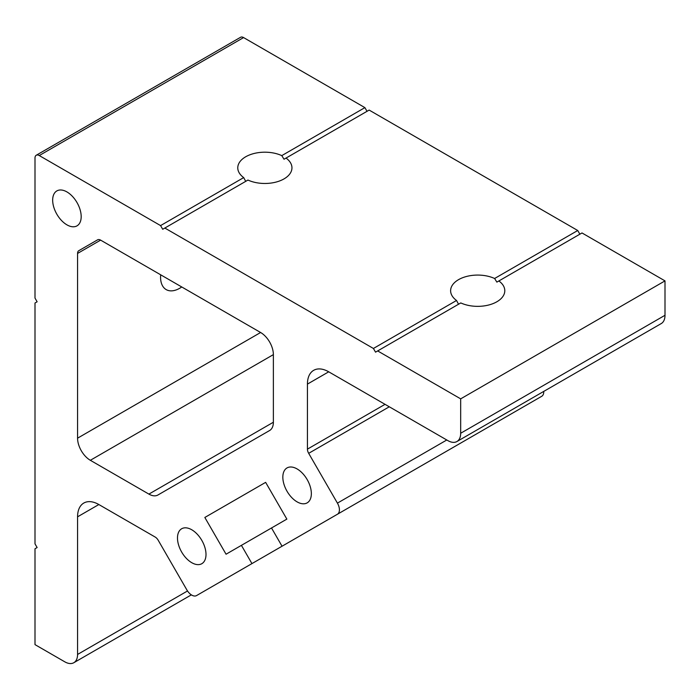 <?xml version="1.0" encoding="UTF-8"?>
<svg xmlns="http://www.w3.org/2000/svg" width="700" height="700" viewBox="0 0 700 700"><rect width="100%" height="100%" fill="white"/><g stroke="black" fill="none" stroke-linecap="round" stroke-linejoin="round"><path stroke-width="1.05" d="M665 315.289L460.679 433.256L460.679 398.851L665 280.884L665 315.289A18.06 10.43 60 0 1 661.264 323.558L456.934 441.525A18.06 10.43 60 0 1 447.904 440.632L328.72 371.814A30.1 17.377 -120 0 0 313.67 370.326A30.1 17.377 -120 0 0 307.431 384.108L307.431 449.137L385.035 404.338M273.376 354.611A18.06 10.43 -120 0 0 260.61 332.5L100.616 240.126L77.569 253.435L77.569 438.174A18.06 10.43 -120 0 0 90.335 460.294L148.899 494.104A18.06 10.43 -120 0 0 157.929 494.996L269.64 430.5A18.06 10.43 60 0 0 273.376 422.24L273.376 354.611M177.485 537.994A20.169 11.646 60 0 1 181.659 528.762A20.169 11.646 60 0 1 197.199 534.161A20.169 11.646 60 0 1 206.001 554.461A20.169 11.646 60 0 1 201.827 563.692A20.169 11.646 60 0 1 186.287 558.285A20.169 11.646 60 0 1 177.485 537.994M187.521 590.966L77.569 654.447A18.06 10.43 60 0 1 73.824 662.716A18.06 10.43 60 0 1 64.794 661.824L35 644.621L35 548.774L37.126 547.54L35 543.856L35 303.004L37.126 301.779L35 298.086L35 158.008A6.02 3.474 60 0 1 36.242 155.251L240.572 37.284A6.02 3.474 60 0 1 243.582 37.581L364.901 107.625L281.776 155.619L284.016 159.232L369.154 110.084L577.736 230.501L494.611 278.495L496.86 282.118L581.997 232.96L665 280.884M543.734 391.414A9.634 5.565 60 0 1 541.747 396.279L282.047 546.227L271.512 527.975L226.056 554.216L204.838 517.466L265.641 482.361L286.86 519.111L271.512 527.975M456.269 445.637L196.56 595.577A9.634 5.565 60 0 1 186.926 590.021L158.183 540.225A6.02 3.474 -120 0 0 155.173 537.049L98.849 504.534A30.1 17.377 60 0 0 83.799 503.046A30.1 17.377 60 0 0 77.569 516.819L98.849 504.534M196.56 595.577L400.881 477.61A9.634 5.565 60 0 1 400.82 477.645M367.027 111.309L364.901 107.625M579.863 234.194L577.736 230.501M498.864 280.954A27.09 15.636 180 0 1 504.796 290.719A27.09 15.636 180 0 1 489.449 304.806A27.09 15.636 180 0 1 460.793 302.934L377.668 350.928L460.679 398.851M377.668 350.928L375.541 352.152L373.415 348.469L456.54 300.475A27.09 15.636 180 0 1 450.616 290.719A27.09 15.636 180 0 1 465.955 276.623A27.09 15.636 180 0 1 494.611 278.495M458.544 304.229L456.54 300.475M100.616 240.126A6.02 3.474 60 0 0 97.606 239.829L78.811 250.679A6.02 3.474 -120 0 0 77.569 253.435M282.835 477.164A20.169 11.646 60 0 1 287.009 467.933A20.169 11.646 60 0 1 302.549 473.34A20.169 11.646 60 0 1 311.351 493.631A20.169 11.646 60 0 1 307.178 502.863A20.169 11.646 60 0 1 291.637 497.464A20.169 11.646 60 0 1 282.835 477.164M66.929 191.923A20.169 11.646 -120 0 0 56.84 190.925A20.169 11.646 -120 0 0 53.751 207.077A20.169 11.646 -120 0 0 66.929 224.849A20.169 11.646 -120 0 0 77.009 225.855A20.169 11.646 -120 0 0 80.098 209.694A20.169 11.646 -120 0 0 66.929 191.923M251.947 563.605L241.412 545.352M307.431 449.137A6.02 3.474 60 0 0 308.683 453.329L337.426 503.125A9.634 5.565 60 0 1 337.426 514.246L541.747 396.279M460.679 433.256A18.06 10.43 60 0 1 456.934 441.525M36.242 155.251A6.02 3.474 60 0 1 39.252 155.549L160.571 225.593L162.706 229.276L164.832 228.043L373.415 348.469M77.569 654.447L77.569 516.819M286.029 158.069A27.09 15.636 180 0 1 291.953 167.834A27.09 15.636 180 0 1 276.605 181.93A27.09 15.636 180 0 1 247.957 180.058L164.832 228.043M245.709 181.352L243.696 177.599L160.571 225.593M265.641 482.361L204.838 517.466M243.696 177.599A27.09 15.636 180 0 1 237.773 167.834A27.09 15.636 180 0 1 253.12 153.737A27.09 15.636 180 0 1 281.776 155.619M160.685 274.803A27.09 15.636 120 0 0 160.571 277.2A27.09 15.636 120 0 0 166.189 289.599A27.09 15.636 120 0 0 181.755 286.965M328.72 371.814L307.431 384.108M337.426 503.125L446.793 439.985M308.683 453.329L389.296 406.787M243.582 37.581L39.252 155.549M260.61 332.5L77.569 438.174M273.376 354.62L90.335 460.294M273.376 422.24L148.899 494.104M73.824 662.716L191.354 594.86"/></g></svg>

